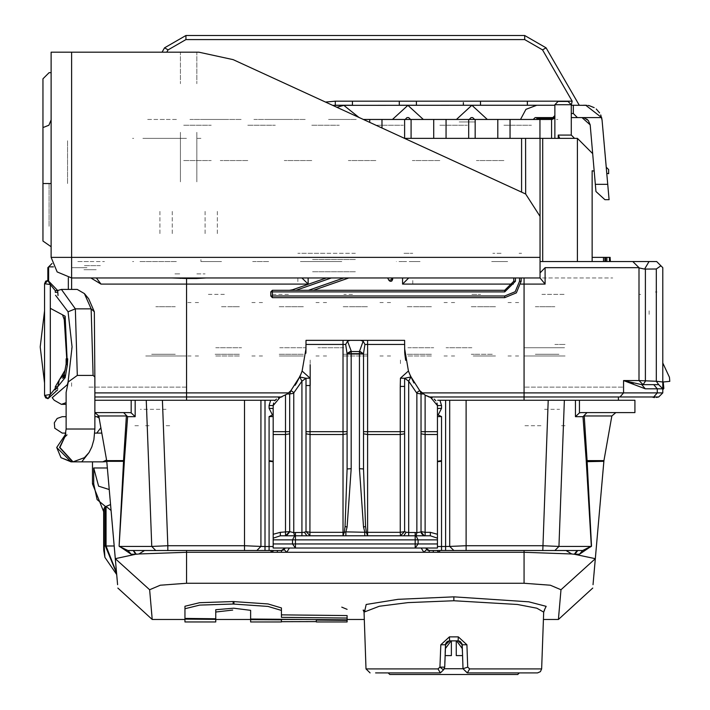 <?xml version="1.0" encoding="UTF-8"?>
<svg xmlns="http://www.w3.org/2000/svg" width="710" height="710" viewBox="0 0 710 710"><rect width="100%" height="100%" fill="white"/><g stroke="black" fill="none" stroke-linecap="round" stroke-linejoin="round"><path stroke-width="0.53" stroke-dasharray="3.55 2.66" d="M176.337 261.529L139.506 261.529L176.337 261.529M83.966 261.529L104.494 261.529L83.966 261.529M133.232 261.529L133.684 261.529L133.232 261.529M132.628 261.529L133.684 261.529L132.628 261.529M77.807 261.529L92.46 261.529L77.807 261.529M542.715 261.529L577.399 261.529L542.715 261.529M632.823 261.529L540.044 261.529M300.942 261.529L341.758 261.529L300.942 261.529M200.965 261.529L221.493 261.529L200.965 261.529L221.493 261.529L200.965 261.529L200.965 257.419L196.856 257.419L200.965 257.419M252.689 261.529L269.108 261.529L252.689 261.529M507.615 261.529L491.551 261.529L507.615 261.529M402.526 261.529L396.366 261.529M314.264 261.529L308.105 261.529M410.265 261.529L420.178 261.529L410.265 261.529M492.838 261.529L493.654 261.529L492.838 261.529M412.785 261.529L400.476 261.529M310.163 261.529L297.845 261.529M172.122 277.947L96.409 277.947L172.122 277.947M524.033 277.947L612.703 277.947L524.033 277.947M408.685 277.947L396.366 277.947M314.264 277.947L301.954 277.947M209.175 277.947L196.856 277.947M404.576 277.947L306.054 277.947M355.32 271.788L312.214 271.788L355.32 271.788M355.32 259.478L312.214 259.478L355.32 259.478M355.32 253.319L297.845 253.319L355.32 253.319M325.047 253.319L297.845 253.319L325.047 253.319M501.047 253.319L492.838 253.319L501.047 253.319M521.575 253.319L519.108 253.319L521.575 253.319M404.008 253.319L412.785 253.319L404.008 253.319M142.87 138.379L180.438 138.379L142.87 138.379M180.438 138.379L186.597 138.379L180.438 138.379M200.965 138.379L196.856 138.379L200.965 138.379M525.586 138.379L521.575 138.379M577.399 138.379L540.044 138.379M133.649 138.379L132.628 138.379L133.649 138.379M146.074 138.379L177.562 138.379L146.074 138.379M559.134 138.379L524.033 138.379L559.134 138.379M559.231 138.379L574.532 138.379L559.231 138.379M136.462 257.419L142.87 257.419L136.462 257.419M180.438 257.419L177.065 257.419M67.548 257.419L71.657 257.419L71.657 261.529M71.657 269.738L71.657 265.638M83.966 269.738L96.285 269.738L83.966 269.738M100.394 265.638L83.966 265.638L100.394 265.638M67.548 183.535L67.548 140.429L67.548 183.535M49.079 183.535L49.079 226.632L49.079 183.535M42.919 232.791L42.919 241.001M42.919 183.535L42.919 134.27M42.919 129.362L42.919 137.58L42.919 129.362M42.919 87.064L42.919 95.273L42.919 87.064M42.919 136.267L42.919 127.312L42.919 136.267M51.129 129.362L51.129 119.919L51.129 129.362M51.129 95.273L51.129 94.448L51.129 95.273M51.129 72.695L51.129 65.302L51.129 72.695M51.129 183.535L51.129 246.752L51.129 183.535M56.401 52.167L51.129 52.167L56.401 52.167M180.438 52.167L176.337 52.167L180.438 52.167L180.438 83.673L180.438 52.167M198.915 52.167L196.856 52.167L196.856 83.673L196.856 52.167L198.915 52.167M71.657 52.167L51.129 52.167M180.438 181.831L180.438 132.22L180.438 181.831M196.856 181.831L196.856 132.22L196.856 181.831M217.384 211.376L217.384 234.841L217.384 211.376M174.891 273.847L180.438 273.847L174.891 273.847M196.856 273.847L205.075 273.847L196.856 273.847M310.163 360.05L310.163 364.692L310.163 360.05M400.476 360.05L400.476 364.692L400.476 360.05M638.982 267.688L545.076 267.688M412.785 284.106L412.785 277.947L400.476 277.947M310.163 277.947L297.845 277.947L297.845 284.106M180.438 277.947L97.927 277.947M159.919 211.376L159.919 234.841L159.919 211.376M205.075 211.376L205.075 234.841L205.075 211.376M172.228 211.376L172.228 234.841L172.228 211.376M200.282 257.419L196.856 257.419M86.975 267.679L71.657 267.679L86.975 267.679M186.597 392.887L94.891 392.887M71.657 347.802L71.657 350.074M71.657 386.32L71.657 381.518M186.597 396.996L94.891 396.996M638.982 294.366L640.695 294.366L638.982 294.366M649.162 310.794L649.162 314.894L649.162 310.794M620.025 396.996L524.033 396.996M658.685 396.996L653.732 396.996M623.575 392.887L524.033 392.887M662.785 392.887L657.291 392.887M641.742 384.678L643.082 384.678M658.685 384.678L653.732 384.678M657.043 292.014L655.321 292.014L657.043 292.014M622.555 387.145L524.033 387.145L622.555 387.145M186.597 387.145L88.075 387.145L186.597 387.145M129.122 277.947L186.597 277.947L129.122 277.947M169.734 425.734L163.548 425.734M138.468 425.734L133.232 425.734M159.919 409.315L140.385 409.315M186.597 355.95L145.55 355.95L186.597 355.95M145.55 425.734L149.171 425.734M166.069 409.315L151.044 409.315M524.033 355.95L565.089 355.95L524.033 355.95M565.089 355.95L561.805 355.95L565.089 355.95M550.72 355.95L554.004 355.95L550.72 355.95M259.257 355.95L262.54 355.95L259.257 355.95M251.873 355.95L255.156 355.95L251.873 355.95M323.298 355.95L326.582 355.95L323.298 355.95M315.906 355.95L319.189 355.95L315.906 355.95M387.34 355.95L390.624 355.95L387.34 355.95M379.948 355.95L383.231 355.95L379.948 355.95M451.374 355.95L454.657 355.95L451.374 355.95M443.99 355.95L447.273 355.95L443.99 355.95M515.416 355.95L518.699 355.95L515.416 355.95M508.023 355.95L511.306 355.95L508.023 355.95M195.214 355.95L198.498 355.95L195.214 355.95M187.83 355.95L191.114 355.95L187.83 355.95M473.206 355.941L495.491 355.941L473.215 355.95M431.449 355.941L407.265 355.941L431.449 355.941M367.407 355.941L343.223 355.941L367.407 355.941M303.374 355.941L301.466 355.941L303.374 355.941M301.457 355.95L279.181 355.941L301.457 355.95M239.332 355.941L215.148 355.941L239.332 355.941M175.29 355.941L150.059 355.95L175.29 355.941M535.34 355.941L560.572 355.95L535.34 355.941M495.491 355.941L493.583 355.941L495.491 355.941M198.498 302.575L195.214 302.575L198.498 302.575M191.114 302.575L187.83 302.575L191.114 302.575M262.54 302.575L259.257 302.575L262.54 302.575M255.156 302.575L251.873 302.575L255.156 302.575M326.582 302.575L323.298 302.575L326.582 302.575M319.189 302.575L315.906 302.575L319.189 302.575M390.624 302.575L387.34 302.575L390.624 302.575M383.231 302.575L379.948 302.575L383.231 302.575M454.657 302.575L451.374 302.575L454.657 302.575M447.273 302.575L443.99 302.575L447.273 302.575M518.699 302.575L515.416 302.575L518.699 302.575M511.306 302.575L508.023 302.575L511.306 302.575M492.305 354.308L471.298 354.299L492.305 354.308M431.449 354.299L407.265 354.299L431.449 354.299M367.407 354.299L343.223 354.299L367.407 354.299M303.374 354.299L279.181 354.299L303.374 354.299M239.332 354.299L215.148 354.299L239.332 354.299M175.29 354.299L151.7 354.308L175.29 354.299M535.34 354.299L558.93 354.308L535.34 354.299M221.511 306.685L239.332 306.685L221.511 306.685M279.181 306.685L303.374 306.685L279.181 306.685M343.223 306.685L367.407 306.685L343.223 306.685M407.265 306.685L431.449 306.685L407.265 306.685M471.298 306.685L495.491 306.685L471.298 306.685M535.34 306.685L554.821 306.685L535.34 306.685M175.29 306.685L155.809 306.685L175.29 306.685M495.491 306.685L477.67 306.685L495.491 306.685M431.449 306.685L413.628 306.685L431.449 306.685M367.407 306.685L349.586 306.685L367.407 306.685M303.374 306.685L285.544 306.685L303.374 306.685M239.332 306.685L232.969 306.685L239.332 306.685M541.703 306.685L554.821 306.685L541.703 306.685M407.265 354.299L428.263 354.308L407.265 354.299M343.223 354.299L364.23 354.308L343.223 354.299M279.181 354.299L300.188 354.308L279.181 354.299M215.148 354.299L236.146 354.308L215.148 354.299M538.526 354.308L558.93 354.308L538.526 354.308M471.298 354.299L474.484 354.299L471.298 354.299M172.113 354.308L151.7 354.308L172.113 354.308M565.089 425.734L561.459 425.734M544.561 409.315L559.587 409.315M540.905 425.734L524.033 425.734M524.033 347.731L564.557 347.731L524.033 347.731M554.155 347.731L544.091 347.731M539.937 347.731L540.452 347.731L539.937 347.731M279.784 347.731L305.646 347.731L279.784 347.731M343.826 347.731L317.965 347.731L343.826 347.731M407.859 347.731L433.721 347.731L407.859 347.731M471.901 347.731L446.04 347.731L471.901 347.731M215.742 347.731L241.604 347.731L215.742 347.731M554.856 344.448L565.089 344.448L554.856 344.448M554.829 344.448L558.237 344.448L554.829 344.448M565.089 344.448L561.805 344.448L565.089 344.448M555.504 104.716L571.248 104.716M541.952 294.366L565.089 294.366L541.952 294.366M539.937 119.493L510.082 119.493M556.427 119.493L557.927 119.493L556.427 119.493M552.131 119.493L551.546 119.493M369.688 119.493L363.467 119.493M283.015 119.493L305.646 119.493L283.015 119.493M253.923 119.493L276.545 119.493L253.923 119.493M218.982 119.493L241.604 119.493L218.982 119.493M189.881 119.493L212.512 119.493L189.881 119.493M147.715 119.493L177.562 119.493L147.715 119.493M162.714 119.493L164.463 119.493L162.714 119.493M433.721 119.493L381.998 119.493M497.763 119.493L446.04 119.493M503.922 119.493L537.168 119.493M477.076 119.493L456.681 119.493L477.076 119.493M420.293 119.493L392.639 119.493L420.293 119.493M356.251 119.493L328.597 119.493L356.251 119.493M292.209 119.493L264.564 119.493L292.209 119.493M228.176 119.493L200.522 119.493L228.176 119.493M331.392 119.493L349 119.493L331.392 119.493M267.351 119.493L284.958 119.493L267.351 119.493M395.434 119.493L413.034 119.493L395.434 119.493M203.317 119.493L220.916 119.493L203.317 119.493M459.468 119.493L466.727 119.493L459.468 119.493M503.922 125.235L531.426 125.235L503.922 125.235M503.922 160.54L476.419 160.54L503.922 160.54M439.88 125.235L467.384 125.235L439.88 125.235M439.88 160.54L412.377 160.54L439.88 160.54M375.839 125.235L403.342 125.235L375.839 125.235M375.839 160.54L348.335 160.54L375.839 160.54M311.805 125.235L339.309 125.235L311.805 125.235M311.805 160.54L284.302 160.54L311.805 160.54M247.763 125.235L275.267 125.235L247.763 125.235M247.763 160.54L220.26 160.54L247.763 160.54M183.721 125.235L211.225 125.235L183.721 125.235M183.721 160.54L211.225 160.54L183.721 160.54M475.132 121.951L459.139 121.951L475.132 121.951M471.901 294.366L480.555 294.366L471.901 294.366M352.48 294.366L343.826 294.366M224.395 294.366L207.089 294.366L224.395 294.366M288.438 294.366L271.131 294.366L288.438 294.366"/><path stroke-width="1.06" d="M540.044 261.529L656.626 261.529L662.785 267.688L660.921 265.815L656.324 268.975L644.609 269.108L649.02 261.529M205.971 277.947L196.856 278.462L196.856 277.947L209.175 277.947M97.927 277.947L180.438 277.947M306.054 277.947L404.576 277.947M404.585 138.379L577.399 138.379L577.399 261.529M71.657 269.738L71.657 265.638M51.129 246.752L42.919 241.001L42.919 183.535L42.919 232.791M42.919 134.27L42.919 183.535L51.129 183.535M71.657 261.529L71.657 257.419L51.129 257.419L51.129 52.167L71.657 52.167L71.657 277.947L540.044 277.947L545.076 284.106L545.076 267.688L638.982 267.688L632.823 261.529M71.657 257.419L540.044 257.419L540.044 277.947M422.077 392.887L662.785 392.887L662.785 381.971L662.785 388.787L657.291 388.787L657.291 392.887L653.732 396.996L658.685 396.996L656.377 397.387M288.553 392.887L94.891 392.887M94.891 396.996L281.826 396.996M428.805 396.996L653.732 396.996M656.324 268.975L656.324 381.279L638.982 380.578L643.082 384.678L641.742 384.678L645.301 388.787L657.291 388.787L653.732 384.678L658.685 384.678L656.324 381.279L662.785 381.971L662.785 267.688L661.773 266.676L662.785 267.688M510.082 138.379L510.082 119.493L552.131 119.493L554.821 116.609M446.04 138.379L446.04 119.493L510.082 119.493M381.998 128.004L381.998 119.493L446.04 119.493M363.467 119.493L381.998 119.493M537.168 119.493L503.922 119.493M554.821 104.716L558.104 101.432L567.956 101.432L571.248 104.716L554.821 104.716L554.821 138.379L554.829 116.209M44.561 394.822L44.916 395.355L50.339 394.485L48.014 398.638L45.706 397.848L44.561 395.355L47.845 398.638M49.549 265.984L52.043 263.49L47.845 267.688L47.836 280.414L50.339 284.559L44.561 283.698L44.561 395.355M515.424 277.947L515.424 281.231L504.757 291.908L272.392 291.908L272.392 290.266L270.75 291.908L272.392 291.908L272.392 296.008L270.75 296.008L272.392 297.65L272.392 296.008L504.757 296.008L504.757 297.65L516.365 292.839L521.175 281.231L521.175 277.947M126.939 550.481L119.28 546.425L151.718 546.425L146.242 400.28L162.412 400.28L94.891 400.28M575.49 400.28L575.49 416.699L579.413 412.838L581.037 412.599L634.873 412.599L634.873 400.28L437.733 400.28M248.589 400.28L244.48 400.28L248.589 400.28M273.217 434.538L273.217 548.067L437.422 548.067L437.422 538.136L430.313 535.748L285.526 535.748L285.526 434.538L273.217 434.538L273.217 405.614L273.217 408.49L269.108 408.348L272.436 414.951L273.217 414.462M425.423 395.355L430.837 397.564L437.422 405.614L437.422 434.538L425.104 434.538L425.104 532.358L420.995 531.639L421.403 533.414L423.32 535.34M428.512 550.463L429.204 550.525L429.204 552.3L433.313 552.3L433.313 550.525L466.15 550.525L466.15 545.706L542.768 545.706L558.912 546.425L591.35 546.425L583.691 550.481M262.806 550.525L260.978 550.525M258.041 550.525L252.689 550.525M184.955 619.093L215.742 619.36L215.742 621.951L184.955 621.951L184.955 608.736L199.661 605.142L233.137 604.05L233.137 601.565L199.59 602.675L184.955 606.251L184.955 615.978M233.137 604.05L268.007 606.438L281.426 610.422L281.426 607.946L281.426 614.887L347.11 615.588L347.11 621.951L316.314 621.951L316.314 620.132L347.11 620.336M281.426 619.874L281.426 621.951L250.639 621.951L250.639 619.644L281.426 619.874L281.426 619.315M281.426 610.422L281.426 617.354L347.11 618.055M250.639 619.644L250.639 610.325L233.679 608.204L215.742 609.686L215.742 618.738L184.955 618.446M129.602 412.599L94.891 412.599L98.814 415.989L106.686 460.648L123.549 460.648L124.374 461.358L127.605 416.699L135.148 416.699L131.217 412.838L129.602 412.599M537.55 672.858L467.269 672.858L463.026 668.758L462.183 644.804L466.896 644.804L467.712 667.098L469.674 668.9L541.65 668.9L540.425 671.687L537.55 672.858M364.044 612.135L366.023 668.9L438.008 668.9L439.96 667.098L443.457 669.912L440.404 672.858L375.546 672.858M458.287 636.879L458.083 640.837L449.59 640.837L449.386 636.879L458.287 636.879L466.896 644.804M420.995 531.923L416.894 532.722L416.069 535.935L418.092 539.857L418.092 543.958L415.199 548.067L415.199 543.958L437.422 543.958M273.217 543.958L292.538 543.958L295.431 548.067L295.431 543.958L415.199 543.958L415.199 539.857L292.538 539.857L294.57 535.935L293.736 532.722L289.636 531.639L280.326 532.358L273.217 534.248M301.954 535.837L301.954 532.535L295.431 532.535L295.431 543.958L292.538 543.958L292.538 539.857L273.217 539.857M431.449 397.715L425.104 395.159L419.663 390.562L410.433 376.025L410.797 376.983L408.685 381.172L416.894 393.225L416.894 532.722L415.199 532.535L415.199 539.857L437.422 539.857M310.163 364.692L310.163 385.486L306.054 385.486L306.054 531.639L306.01 378.27L310.066 378.155L302.14 371.073L299.833 376.974L301.945 381.172L301.954 532.535L304.421 532.216L306.889 535.748L309.32 535.748M404.709 352.48L404.576 340.347L306.054 340.347L305.93 352.48M400.875 535.748L402.02 535.748L400.476 535.748L404.576 531.639L404.576 386.409L404.576 531.612M415.199 532.535L408.685 532.535L408.685 381.172L404.638 378.27L404.576 386.409L400.307 386.409L400.307 434.538L367.629 434.538L363.529 433.819M309.942 535.748L310.066 378.155M400.476 535.748L400.307 532.358L367.629 532.358L367.629 535.748L343.001 535.748L343.001 434.538L347.11 433.819L347.11 353.367L351.21 351.015L351.21 351.512L359.42 351.512L363.138 341.199L360.52 340.347M343.001 340.347L343.001 344.448L345.672 344.448L347.11 353.864L351.21 353.651L351.21 351.512L347.11 353.864L347.11 468.937L351.21 468.724L347.11 526.989L345.841 531.861L344.252 532.322L345.051 526.58L347.11 468.937M351.21 468.724L351.21 353.651L359.42 353.651L359.42 351.512L363.529 353.864L359.42 351.015M364.798 535.748L364.798 531.861L363.529 526.989L359.42 468.724L363.529 468.937L363.529 353.864L359.42 353.651L359.42 468.724M410.797 376.983L404.638 378.27L400.431 378.146L400.307 386.409M425.104 535.748L430.313 535.748L430.313 532.358L425.104 532.358L425.104 535.748L423.267 535.313L420.995 531.967L420.995 393.935L423.364 393.935M462.565 655.614L456.299 655.614L456.299 640.837M451.374 640.837L451.374 655.614L445.117 655.614M463.026 668.749L444.3 668.749M518.815 673.559L518.815 672.858L517.874 674.5L389.799 674.5L388.157 672.858M66.154 364.132L66.154 358.816L67.743 358.816L67.397 365.064L66.154 364.088L64.264 374.223L59.374 379.717L57.741 386.737L55.309 386.737L65.196 369.919M98.939 416.699L94.891 416.699M66.154 416.699L62.24 416.699L66.154 416.699M571.248 113.493L573.334 113.493L577.443 117.603L571.248 117.603L571.248 135.095L571.248 104.716M554.643 117.603L552.815 117.603L554.821 115.588M543.221 117.603L536.76 117.603L536.76 118.419L554.253 118.419L552.131 119.493M332.697 105.364L480.466 105.284L480.466 101.184L572.136 101.184L542.511 49.869L524.734 39.6M573.334 113.493L573.334 105.284L571.248 105.284M471.076 105.284L536.76 105.284L525.959 109.34L520.492 119.493M90.924 277.947L100.997 284.106L186.597 284.106L186.597 278.462L172.122 277.947M520.918 284.106L524.033 284.106L524.033 277.947M524.033 400.28L524.033 284.106L545.076 284.106M638.982 267.688L638.982 380.578L623.575 380.578L645.301 388.787M558.237 138.379L558.237 135.095L571.248 135.095L571.248 117.603L571.248 135.095L574.532 138.379L571.248 135.095M57.741 290.674L55.309 290.674L55.309 292.316L57.741 292.316L57.741 290.674L48.014 280.414L45.706 281.204L44.561 283.698L48.014 280.414M55.309 290.674L50.339 284.559L50.339 394.485L55.309 388.379L57.741 388.379M504.757 296.008L515.203 291.686L519.534 281.231L521.175 281.231M515.424 281.231L513.783 281.231L504.757 290.266L272.392 290.266L270.75 291.908L270.75 296.008L272.392 297.65L504.757 297.65M504.757 291.908L504.757 290.266L513.783 281.231L513.783 277.947M292.653 290.266L292.476 289.76L289.502 290.266L292.476 289.76L326.316 277.947M593.063 584.712L603.944 460.648L587.09 460.648L591.554 546.061L582.635 550.525L554.9 550.525L558.912 546.425L564.388 400.28L548.226 400.28L542.768 550.525L554.9 550.525M593.924 574.834L603.855 461.358L586.283 461.713L591.35 546.425M289.636 433.819L285.526 434.538L285.526 431.68L289.636 431.68M286.334 535.908L289.636 531.967L289.636 393.935L287.275 393.935L279.793 397.564L287.222 393.97M167.835 550.525L133.471 550.525L136.329 554.217L131.164 554.27L119.076 546.061L123.567 461.358L106.784 461.358L115.295 558.681L149.65 589.717L152.215 619.493L184.955 619.493M591.554 546.061L579.475 554.27L574.905 554.27L577.807 550.525L577.168 550.525L574.301 554.217L595.335 558.681L560.989 589.717L550.356 585.209L524.033 583.238L186.597 583.238L160.274 585.209L149.65 589.717M119.076 546.061L124.348 461.713L123.549 460.648L126.362 415.989L98.814 415.989L94.891 412.599M603.944 460.648L611.816 415.989L584.268 415.989L587.09 460.648L586.283 461.713M131.164 554.27L127.995 550.525L281.426 550.525L277.317 550.525L277.317 552.3L286.76 552.3L289.387 548.067M244.48 547.135L244.48 545.706L260.898 546.425L256.798 550.525L265.007 550.525L265.007 546.567L273.217 546.558M167.862 550.525L167.862 545.706L244.48 545.706L244.48 400.28L162.412 400.28L167.862 545.706L151.718 546.425L155.738 550.525M429.204 550.525L425.45 548.067L429.204 550.525L441.522 550.525L441.522 546.567L449.732 546.425L449.732 400.28L439.419 400.28M367.629 340.347L367.629 344.448L364.967 344.448L363.138 341.199M404.576 431.68L363.529 431.68M404.576 344.448L367.629 344.448L367.629 532.358L345.841 531.861L345.841 535.748M306.054 431.68L347.11 431.68M306.054 433.819L310.163 434.538L343.001 434.538L343.001 344.448L306.054 344.448M437.422 431.68L420.995 431.68M425.104 395.159L425.104 434.538L420.995 433.819M52.575 397.44L67.397 384.678L68.107 382.033L77.319 375.43L93.072 375.43L94.891 377.037L94.891 429.017L66.154 429.017L64.885 436.943L67.006 434.893M114.186 546.008L106.092 546.008L116.511 572.588M103.642 546.008L103.642 510.25L104.237 508.085L104.237 546.008L105.311 546.008L105.311 506.452L97.101 499.591L93.738 483.892L93.738 468.014L107.361 468.014M103.642 511.67L92.486 483.892L93.738 483.892M554.821 105.284L527.37 105.284L527.37 101.184M407.043 105.284L416.433 105.284L416.433 101.184L480.466 101.184M472.718 105.284L463.337 105.284L463.337 102.586M408.685 105.284L399.295 105.284L399.295 101.184L416.433 101.184M343.001 105.284L352.391 105.284L352.391 101.184L399.295 101.184L399.295 102.586M344.643 105.284L335.253 105.284L335.253 101.184L352.391 101.184M335.253 102.586L335.253 101.184L325.579 102.089M449.386 636.879L440.786 644.804L439.96 667.098L444.708 667.098L443.457 669.912L440.44 672.832L443.457 669.912L444.708 667.098L445.623 643.908L446.794 641.938L449.59 640.837L445.489 644.804L446.208 642.621M462.183 644.804L458.083 640.837L460.231 641.441L461.979 643.642L462.45 652.419M94.891 429.017L93.897 439.694L91.865 446.892L89.069 452.456L84.428 457.702L73.006 461.855L59.88 447.486L65.284 435.869M62.24 416.699L57.137 418.474L54.315 422.769L54.741 428.254L62.24 433.118L65.87 433.118L62.24 433.118M364.736 610.857L366.2 604.512L398.079 599.355L453.841 596.853L528.755 601.787L546.159 606.34L544.117 610.52M364.896 610.724L363.13 610.032L364.044 612.082L379.317 606.234L408.01 602.586L453.841 600.775L517.377 604.485L536.875 608.213L543.638 612.082L544.552 610.032M391.654 281.089L392.594 279.598L391.725 281.053M104.938 557.323L104.237 546.008L103.642 546.017L103.722 550.383L104.938 557.323L116.688 574.585M51.129 257.419L57.137 271.939L71.657 277.947L71.657 289.44L71.657 277.947M281.426 607.946L267.998 603.953L233.137 601.565M44.561 310.794L40.195 346.915L44.561 383.036M68.107 382.033L72.047 346.915L68.107 311.788L55.513 295.236M71.932 461.828L60.936 457.648L56.729 447.486L65.693 434.174M72.855 461.855L71.098 461.855L60.936 457.648L56.729 447.486L71.098 461.855L72.695 461.855L59.569 447.486L65.373 435.558M109.251 489.58L98.61 486.19L93.738 468.014M43.745 127.312L48.928 125.191L51.129 119.919M610.023 261.529L610.023 257.419L610.414 261.529M244.48 545.706L244.48 550.525L252.707 550.525M447.522 641.396L448.329 641.041M64.637 376.832L62.764 378.332L64.264 374.223L65.098 377.613L55.131 389.879M50.339 308.3L65.098 316.216L64.264 319.606L62.764 315.497M525.586 138.379L525.675 193.981M540.044 138.379L540.044 253.319M51.129 72.695L49.079 72.695L42.919 78.854L42.919 183.535M540.044 257.419L540.044 216.373L525.693 193.99L233.173 59.658L198.915 52.167L71.657 52.167M100.997 284.106L96.409 277.947M301.954 277.947L308.105 284.106L186.597 284.106L186.597 400.28M196.856 278.462L186.597 278.462L186.597 277.947M402.526 277.947L402.526 284.106L408.685 277.947M540.044 272.871L545.076 267.688M639.195 267.91L644.609 269.108M630.746 382.521L623.575 380.578L641.742 384.678L653.732 384.678M635.335 396.996L640.606 396.996L635.335 396.996M653.653 396.996L654.327 397.564L652.144 396.996M633.364 383.214L631.332 382.681M653.635 384.678L643.082 384.678L645.434 381.279L645.434 268.975M662.785 390.828L662.785 392.887L658.685 396.996L662.448 393.233M662.785 392.887L658.685 396.996M658.685 384.678L662.785 388.787L658.685 384.678M662.785 389.737L663.841 388.485L663.264 381.945L669.805 381.377L669.45 377.285L662.785 362.979M606.757 173.355L608.603 173.684L608.603 169.575L606.216 167.187L602.115 120.274L609.065 199.705L604.911 199.705L595.983 191.523L590.152 124.898L581.996 117.603L583.611 117.762M592.672 153.644L577.399 138.379M592.184 261.529L592.184 170.782L594.199 171.137M539.937 119.493L539.937 138.379M558.237 135.095L559.604 137.988L559.231 138.379M369.688 122.351L369.688 119.493M433.721 138.379L433.721 119.493M497.763 138.379L497.763 119.493M47.845 267.688L48.644 266.907L53.454 266.907M48.644 266.907L48.644 280.432M592.184 257.419L609.473 257.419L609.473 261.529M609.553 261.529L609.553 257.419L610.023 257.446M603.465 261.529L603.465 257.419M604.884 261.529L604.884 257.419M610.183 261.529L610.183 257.419M313.456 290.266L348.743 277.947M392.523 279.642L391.103 277.947M387.66 277.947L388.885 280.264L387.66 277.947L388.876 280.246L392.026 279.571M389.213 280.707L388.885 280.255M389.896 281.169L390.509 281.32M391.592 281.124L390.03 281.222M260.898 400.28L260.898 546.425L260.898 400.28L275.178 400.28L244.48 400.28M575.49 416.699L583.025 416.699L587.037 412.599L583.025 416.699L586.265 461.358M542.795 550.525L577.807 550.525M273.217 416.566L269.108 416.557L272.436 414.951M413.974 382.93L409.492 373.762M405.65 360.316L404.798 353.695M301.147 373.762L296.363 383.427M289.636 531.639L285.526 535.748L280.326 535.748L273.217 538.136M285.526 535.748L280.326 535.748L280.326 532.358M273.625 403.04L273.217 405.614L279.793 397.564L278.542 397.919M274.761 400.813L276.456 399.073M287.275 393.935L290.967 390.562L300.161 376.123L295.191 385.237M302.14 371.073L306.054 348.557M305.912 352.71L305.868 353.278M421.163 392.071L423.32 393.899M404.762 353.278L404.718 352.71M410.433 376.025L408.445 370.931L404.576 348.557M434.192 399.082L435.878 400.822M437.005 403.049L437.422 405.614L441.522 405.463L439.969 400.28M431.494 397.724L432.088 397.919M437.422 414.462L438.194 414.951L441.522 408.348L437.422 408.49L437.422 405.614M437.422 538.136L437.422 434.538M437.422 534.248L430.313 532.358M438.194 414.951L441.522 416.557L437.422 416.566M449.732 400.28L449.732 546.425L466.15 545.706L466.15 400.28M441.522 550.525L542.768 550.525M433.313 552.3L438.656 552.3L440.2 550.525M566.083 550.525L571.736 553.995L524.033 552.3L438.656 552.3L437.058 550.525M270.43 550.525L271.983 552.3L186.597 552.3L138.92 553.995L144.547 550.525M273.572 550.525L271.983 552.3L277.317 552.3M426.541 549.54L423.87 552.3L286.76 552.3L284.098 549.54M421.243 548.067L423.87 552.3L429.204 552.3M136.329 554.217L138.92 553.995M133.223 550.525L135.725 554.27L115.295 558.681L116.706 574.843M427.109 549.948L427.775 550.268M560.989 589.717L558.415 619.493L592.77 588.013M558.708 616.147L559.569 606.118M151.061 606.109L151.922 616.147M347.11 609.375L341.767 607.174M215.742 612.029L232.702 610.067M281.426 621.694L316.314 621.587M316.314 620.132L316.314 619.599M250.639 619.049L347.11 619.839M184.955 608.736L184.955 606.251M215.742 619.36L215.742 618.738M117.576 584.721L106.784 461.358M123.593 412.599L127.605 416.699L123.593 412.599M611.816 415.989L615.863 412.599L611.816 415.989M284.861 548.661L282.127 550.463M282.855 550.268L283.37 550.037M256.798 550.525L260.898 546.425L265.007 546.567L265.007 400.28M127.995 550.525L119.28 546.425M270.661 400.28L269.108 405.463L269.108 408.348M273.217 405.614L269.108 405.463M453.841 550.525L449.732 546.425L453.841 550.525L445.631 550.525L445.631 400.28M579.475 554.27L582.635 550.525M571.736 553.995L574.301 554.217M467.242 672.832L463.035 668.767L467.712 667.098M467.322 672.858L469.674 668.9M438.008 668.9L440.351 672.858M444.851 663.051L444.939 660.673M445.214 652.57L445.489 644.804L440.786 644.804M445.889 643.18L445.711 643.606M445.525 644.369L444.708 667.098M459.929 641.281L459.352 641.041M618.454 396.996L618.454 400.28M437.422 546.558L441.522 546.567L441.522 416.557M295.431 532.535L293.736 532.722L293.736 393.225L289.636 393.935L290.967 390.562L290.328 391.414L290.967 390.562L293.967 392.665L301.945 381.172L306.01 378.27L299.833 376.974M289.636 393.935L290.967 390.562M310.163 535.748L306.054 531.639L304.421 532.216M408.445 370.931L400.431 378.146M345.672 344.448L347.501 341.199L351.21 351.015M347.501 341.199L350.11 340.347M363.529 353.367L364.967 344.448M403.741 535.748L406.218 532.216L404.576 531.639L400.307 532.358L400.307 434.538L404.576 433.792M343.001 535.748L344.252 532.322L310.163 532.358L306.054 531.639M367.629 535.748L366.378 532.322L365.579 526.58L363.529 526.989M363.529 468.937L365.579 526.58M408.685 535.837L408.685 532.535L406.218 532.216M416.672 392.665L419.663 390.562L420.888 392.887L420.995 393.935L416.894 393.225M419.663 390.562L420.799 392.541L419.663 390.562M424.296 535.908L420.995 531.967L420.995 461.358M413.06 672.858L429.639 672.858M462.316 648.549L456.592 640.837M451.081 640.837L445.356 648.549M68.258 382.095L66.154 392.452L66.154 429.017M52.158 397.662L54.253 400.218L61.459 404.389L66.154 402.676M77.319 375.43L75.358 308.841L61.459 289.44L57.741 290.505M93.072 375.43L91.12 308.841L84.419 293.603L77.212 289.44L61.459 289.44M94.891 379.761L94.359 311.796L88.626 298.75L84.419 293.612M104.237 508.085L105.311 506.452M116.582 573.414L105.311 546.008L106.092 546.008L106.092 506.452L111.079 510.499M407.043 117.603L408.685 117.603L410.575 119.493L408.685 117.603L410.575 119.493L408.685 117.603L410.575 119.493L408.685 117.603L410.575 119.493L408.685 117.603L410.575 119.493L408.685 117.603L410.575 119.493L408.685 117.603L407.043 117.603L405.153 119.493L407.043 117.603L405.153 119.493L407.043 117.603L408.685 117.603L407.043 117.603L405.153 119.493L407.043 117.603L405.153 119.493L407.043 117.603L408.685 117.603L407.043 117.603L405.153 119.493L407.043 117.603M471.076 117.603L472.718 117.603L474.608 119.493L472.718 117.603L474.608 119.493L472.718 117.603L474.608 119.493L472.718 117.603L474.608 119.493L472.718 117.603L474.608 119.493L472.718 117.603L474.608 119.493L472.718 117.603L471.076 117.603L469.186 119.493L471.076 117.603L469.186 119.493L471.076 117.603L472.718 117.603L471.076 117.603L469.186 119.493L471.076 117.603L469.186 119.493L471.076 117.603L472.718 117.603L471.076 117.603L469.186 119.493L471.076 117.603M584.188 117.904L588.217 120.451L584.383 117.958L581.996 117.603L584.383 117.958L588.217 120.451L584.383 117.958L581.996 117.603L584.383 117.958L588.217 120.451M587.055 119.342L588.217 120.46M586.575 118.996L588.297 120.558L590.143 124.836M535.118 117.603L533.228 119.493L535.118 117.603L533.228 119.493L535.118 117.603L533.228 119.493L535.118 117.603L533.228 119.493L535.118 117.603L533.228 119.493L535.118 117.603L533.228 119.493L535.118 117.603L552.815 117.603M577.443 117.603L601.654 117.603L585.75 105.284L583.354 105.284L586.788 105.32L573.334 105.284M487.353 119.493L471.901 105.284L456.45 119.493M542.511 49.869L546.07 47.819L579.245 105.284L546.07 47.819L579.245 105.284L546.07 47.819L579.245 105.284L546.07 47.819L524.734 35.5L185.896 35.5L164.569 47.819L162.049 52.167L164.569 47.819L162.049 52.167L164.569 47.819L162.049 52.167L164.569 47.819L168.119 49.869L166.797 52.167M587.933 105.435L589.105 105.63L587.933 105.435M524.734 35.5L185.896 35.5L524.734 35.5L185.896 35.5L524.734 35.5L185.896 35.5L185.896 39.609L524.734 39.609L524.734 35.5M586.753 119.129L588.279 120.531M584.383 117.958L583.354 117.718M600.722 114.958L602.115 120.274L601.654 117.603M423.311 119.493L407.859 105.311L392.408 119.493M358.834 117.363L343.826 105.311L336.833 107.263M185.896 39.6L168.119 49.869M572.136 101.184L571.248 105.044M585.75 105.284L586.788 105.32L585.75 105.284M599.604 112.881L596.187 109.02M594.217 107.636L589.105 105.63M542.715 138.379L542.715 261.529M180.358 278.418L180.367 277.947M308.105 277.947L308.105 284.106M402.526 284.106L513.321 284.106M620.025 396.996L623.575 392.887L623.575 380.578L623.575 388.166M551.546 138.379L551.546 119.493M404.629 138.379L404.629 119.493M411.099 138.379L411.099 119.493M468.671 138.379L468.671 119.493M475.132 138.379L475.132 119.493M68.373 289.44L68.373 277.681M55.309 388.379L55.309 386.737M44.916 395.355L47.872 398.638M47.872 280.414L44.916 283.698M521.575 138.379L521.575 192.099M606.908 261.529L606.908 257.419M605.648 261.529L605.648 257.419M519.534 281.231L519.534 277.947M308.477 290.266L343.764 277.947M331.304 277.947L296.017 290.266M437.422 461.358L441.522 460.648M579.413 412.838L579.413 400.28M285.526 395.159L285.526 431.68L273.217 431.68M441.522 408.348L441.522 405.463M524.033 550.525L524.033 583.238M186.597 550.525L186.597 583.238M273.217 461.358L269.108 460.648M437.422 461.713L441.522 461.358M233.936 604.068L233.936 601.583M131.217 412.838L131.217 400.28M135.148 416.699L135.148 400.28M285.189 548.067L281.426 550.525L281.426 552.3M269.108 550.525L269.108 416.557M273.217 461.713L269.108 461.358M453.841 600.775L453.841 596.853M293.736 393.225L293.967 392.665M345.051 526.58L347.11 526.989M65.098 316.216L67.397 365.064L65.098 377.613M44.561 361.017L44.561 332.812M68.107 311.788L75.367 308.841L91.12 308.841L94.359 311.788M88.759 452.927L81.712 461.855L72.695 461.855M106.571 459.973L102.808 461.855L81.712 461.855M106.092 506.452L110.556 504.526M96.782 416.699L99.178 418.066M100.873 427.677L96.782 433.118L101.832 433.118M595.353 184.316L607.716 184.316M58.06 295.493L57.741 292.316M48.014 398.638L57.652 389.772M392.594 279.607L392.594 277.947M547.366 550.525L548.936 550.525M550.108 550.525L550.88 550.525M215.742 619.493L250.639 619.493M281.426 619.493L302.806 619.493M347.11 619.493L364.301 619.493M543.381 619.493L558.415 619.493M152.215 619.493L117.86 588.013M159.759 550.525L160.558 550.525M161.818 550.525L163.46 550.525M541.65 668.9L543.638 612.082M366.023 668.9L370.132 672.858M443.457 669.912L444.362 668.616M64.264 319.606L66.758 358.816M61.459 404.389L66.154 404.389M92.486 483.892L92.486 461.855M96.782 433.118L94.749 433.118M106.802 461.598L102.808 461.855"/></g></svg>
